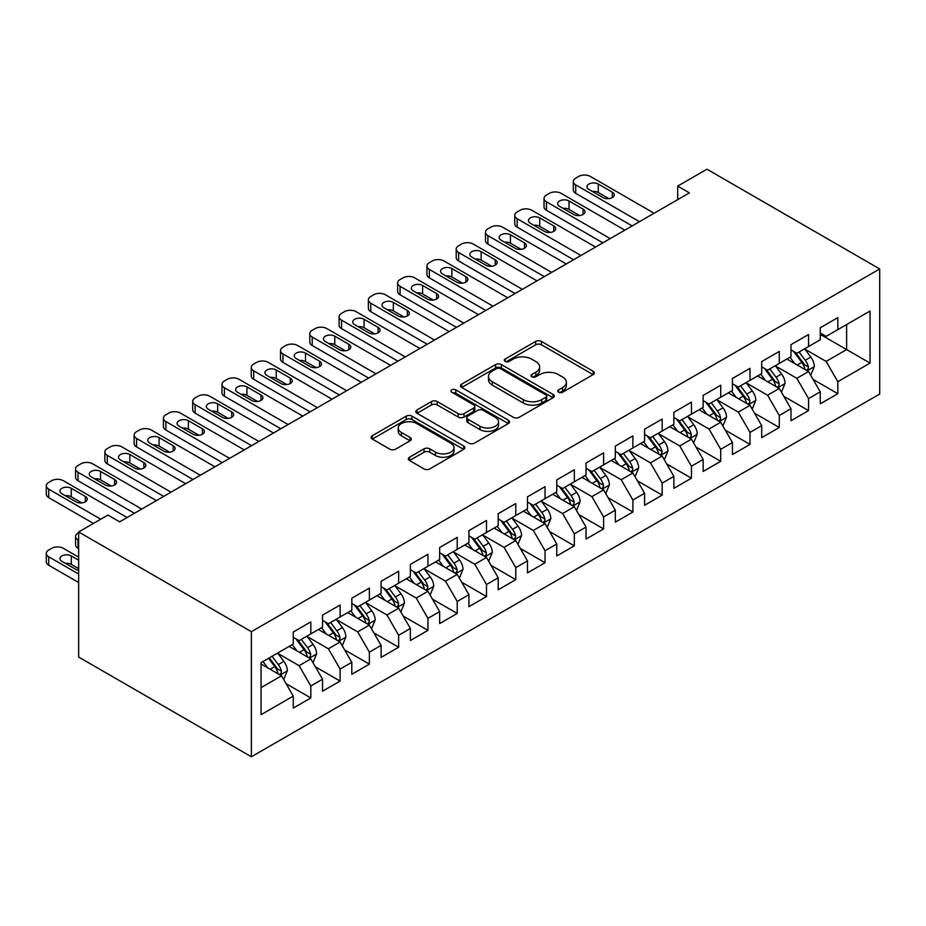 <?xml version="1.0" encoding="UTF-8"?>
<svg xmlns="http://www.w3.org/2000/svg" width="926" height="926" viewBox="0 0 926 926"><rect width="100%" height="100%" fill="white"/><g stroke="black" fill="none" stroke-linecap="round" stroke-linejoin="round"><path stroke-width="1.39" d="M558.598 392.219A2.847 1.644 0 0 0 562.626 392.219L593.161 374.59A4.063 2.35 0 0 0 594.353 372.935A4.063 2.35 0 0 0 593.161 371.28L541.432 341.405A4.063 2.35 0 0 0 535.679 341.405L505.145 359.033A2.847 1.644 0 0 0 504.311 360.202A2.847 1.644 0 0 0 505.145 361.36A2.847 1.644 0 0 0 509.173 361.36L513.12 359.08A13.01 7.512 0 0 1 531.512 359.08L535.83 361.568A13.01 7.512 0 0 1 539.638 366.881A13.01 7.512 0 0 1 535.83 372.183L531.871 374.463A2.847 1.644 0 0 0 531.038 375.632A2.847 1.644 0 0 0 531.871 376.789A2.847 1.644 0 0 0 535.899 376.789L539.846 374.509A13.01 7.512 0 0 1 558.239 374.509L562.557 376.998A13.01 7.512 0 0 1 566.365 382.311A13.01 7.512 0 0 1 562.557 387.612L558.598 389.904A2.847 1.644 0 0 0 557.765 391.061A2.847 1.644 0 0 0 558.598 392.219L558.598 389.904M409.524 457.224A4.063 2.35 0 0 0 408.331 458.879A4.063 2.35 0 0 0 409.524 460.535L424.027 468.915A4.063 2.35 0 0 0 429.78 468.915L463.695 449.341A4.063 2.35 0 0 0 464.887 447.686A4.063 2.35 0 0 0 463.695 446.019L411.966 416.156A4.063 2.35 0 0 0 406.213 416.156L372.298 435.729A4.063 2.35 0 0 0 371.118 437.396A4.063 2.35 0 0 0 372.298 439.051L389.834 449.179A4.063 2.35 0 0 0 395.576 449.179L410.091 440.799A4.063 2.35 0 0 0 411.283 439.132A4.063 2.35 0 0 0 410.091 437.477L401.398 432.454A10.869 6.274 0 0 1 398.215 428.02A10.869 6.274 0 0 1 404.928 422.221A10.869 6.274 0 0 1 416.781 423.576L450.835 443.241A10.869 6.274 0 0 1 454.018 447.686A10.869 6.274 0 0 1 447.304 453.485A10.869 6.274 0 0 1 435.451 452.12L429.78 448.844A4.063 2.35 0 0 0 424.027 448.844L409.524 457.224L409.524 460.535M78.652 531.964L251.386 631.694L251.386 756.785L78.652 657.055L78.652 531.964L107.925 515.064L119.639 521.824L689.395 192.874L677.682 186.114L677.682 199.646M677.682 186.114L706.955 169.215L879.7 268.945L251.386 631.694M513.409 417.313A4.063 2.35 0 0 0 519.162 417.313L553.065 397.74A4.063 2.35 0 0 0 554.257 396.085A4.063 2.35 0 0 0 553.065 394.418L501.336 364.555A4.063 2.35 0 0 0 495.595 364.555L461.68 384.128A4.063 2.35 0 0 0 460.488 385.795A4.063 2.35 0 0 0 461.68 387.45L513.409 417.313M452.907 392.832A2.847 1.644 0 0 1 455.789 393.237L455.789 389.858L508.374 420.219A4.063 2.35 0 0 1 509.566 421.886A4.063 2.35 0 0 1 508.374 423.541L474.471 443.114A4.063 2.35 0 0 1 468.718 443.114L416.989 413.251L416.989 409.929A4.063 2.35 0 0 0 415.797 411.595A4.063 2.35 0 0 0 416.989 413.251M416.989 409.929L431.504 401.56A4.063 2.35 0 0 1 437.257 401.56L458.231 413.667A4.063 2.35 0 0 0 463.984 413.667L473.603 408.111A4.063 2.35 0 0 0 474.795 406.445A4.063 2.35 0 0 0 473.603 404.789L451.761 392.184A2.847 1.644 0 0 1 450.927 391.015A2.847 1.644 0 0 1 452.687 389.499A2.847 1.644 0 0 1 455.789 389.858M251.386 756.785L879.7 394.036L879.7 268.945M820.262 334.367L846.619 349.577L846.619 324.563L870.035 311.032L837.833 329.633L837.833 317.63L820.262 327.769L820.262 339.773L808.548 346.532L808.548 334.529L790.989 344.669L790.989 356.672L779.275 363.432L779.275 351.44L761.704 361.58L761.704 373.583L750.002 380.343L750.002 368.34L732.431 378.479L732.431 390.483L720.717 397.242L720.717 385.239L703.158 395.39L703.158 407.382L691.444 414.154L691.444 402.15L673.873 412.29L673.873 424.293L662.159 431.053L662.159 419.05L644.6 429.189L644.6 441.193L632.886 447.952L632.886 435.949L615.315 446.1L615.315 458.092L603.602 464.864L603.602 452.86L586.042 463L586.042 475.003L574.328 481.763L574.328 469.76L556.757 479.899L556.757 491.903L545.055 498.663L545.055 486.659L527.484 496.811L527.484 508.814L515.77 515.574L515.77 503.57L498.2 513.71L498.2 525.713L486.497 532.473L486.497 520.47L468.926 530.61L468.926 542.613L457.212 549.373L457.212 537.381L439.653 547.521L439.653 559.524L427.939 566.284L427.939 554.28L410.368 564.42L410.368 576.423L398.655 583.183L398.655 571.18L381.095 581.32L381.095 593.323L369.381 600.083L369.381 588.091L351.811 598.231L351.811 610.234L340.097 616.994L340.097 604.991L322.537 615.13L322.537 627.133L310.823 633.893L310.823 621.89L293.253 632.041L293.253 644.033L261.051 662.634L261.051 714.698L293.253 696.097L281.55 675.818L261.051 663.988M870.035 311.032L870.035 363.096L837.833 381.697L826.119 361.406L804.891 349.148M813.097 379.417L837.833 393.7L837.833 381.697M837.833 393.7L820.262 403.84L820.262 391.837L808.548 398.597L796.846 378.317L775.618 366.059M783.813 396.316L808.548 410.6L808.548 398.597M808.548 410.6L790.989 420.74L790.989 408.736L779.275 415.496L767.561 395.217L746.333 382.959M754.54 413.216L779.275 427.499L779.275 415.496M779.275 427.499L761.704 437.651L761.704 425.647L750.002 432.407L738.288 412.116L717.06 399.87M725.255 430.127L750.002 444.411L750.002 432.407M750.002 444.411L732.431 454.55L732.431 442.547L720.717 449.307L709.003 429.027L687.787 416.769M695.982 447.026L720.717 461.31L720.717 449.307M720.717 461.31L703.158 471.45L703.158 459.446L691.444 466.218L679.73 445.927L658.502 433.669M666.697 463.926L691.444 478.21L691.444 466.218M691.444 478.21L673.873 488.361L673.873 476.358L662.159 483.117L650.457 462.826L629.229 450.58M637.424 480.837L662.159 495.121L662.159 483.117M662.159 495.121L644.6 505.26L644.6 493.257L632.886 500.017L621.172 479.737L599.944 467.48M608.15 497.737L632.886 512.02L632.886 500.017M632.886 512.02L615.315 522.16L615.315 510.157L603.602 516.928L591.899 496.637L570.671 484.379M578.866 514.636L603.602 528.92L603.602 516.928M603.602 528.92L586.042 539.071L586.042 527.068L574.328 533.827L562.614 513.536L541.386 501.29M549.593 531.547L574.328 545.831L574.328 533.827M574.328 545.831L556.757 555.97L556.757 543.967L545.055 550.727L533.341 530.448L512.113 518.19M520.308 548.447L545.055 562.73L545.055 550.727M545.055 562.73L527.484 572.87L527.484 560.867L515.77 567.638L504.057 547.347L482.828 535.089M491.035 565.358L515.77 579.641L515.77 567.638M515.77 579.641L498.2 589.781L498.2 577.778L486.497 584.538L474.783 564.258L453.555 552M461.75 582.257L486.497 596.541L486.497 584.538M486.497 596.541L468.926 606.68L468.926 594.677L457.212 601.437L445.499 581.158L424.282 568.9M432.477 599.157L457.212 613.44L457.212 601.437M457.212 613.44L439.653 623.58L439.653 611.588L427.939 618.348L416.225 598.057L394.997 585.799M403.192 616.068L427.939 630.351L427.939 618.348M427.939 630.351L410.368 640.491L410.368 628.488L398.655 635.248L386.952 614.968L365.724 602.71M373.919 632.967L398.655 647.251L398.655 635.248M398.655 647.251L381.095 657.391L381.095 645.387L369.381 652.147L357.668 631.868L336.439 619.61M344.646 649.867L369.381 664.15L369.381 652.147M369.381 664.15L351.811 674.302L351.811 662.298L340.097 669.058L328.394 648.767L307.166 636.521M315.361 666.778L340.097 681.061L340.097 669.058M340.097 681.061L322.537 691.201L322.537 679.198L310.823 685.958L299.11 665.678L277.881 653.42M286.088 683.677L310.823 697.961L310.823 685.958M310.823 697.961L293.253 708.101L293.253 696.097M293.253 637.273L299.11 640.653L310.823 633.893M261.051 687.648L281.55 675.818M322.537 620.374L328.394 623.754L340.097 616.994M299.11 665.678L310.823 658.918L289.155 646.406M322.537 679.198L310.823 658.918M351.811 603.474L357.668 606.854L369.381 600.083M328.394 648.767L340.097 642.007L318.44 629.506M351.811 662.298L340.097 642.007M381.095 586.563L386.952 589.943L398.655 583.183M357.668 631.868L369.381 625.108L347.713 612.595M381.095 645.387L369.381 625.108M410.368 569.664L416.225 573.044L427.939 566.284M386.952 614.968L398.655 608.197L376.998 595.696M410.368 628.488L398.655 608.197M439.653 552.753L445.499 556.144L457.212 549.373M416.225 598.057L427.939 591.297L406.271 578.785M439.653 611.588L427.939 591.297M468.926 535.853L474.783 539.233L486.497 532.473M445.499 581.158L457.212 574.398L435.544 561.885M468.926 594.677L457.212 574.398M498.2 518.954L504.057 522.333L515.77 515.574M474.783 564.258L486.497 557.487L464.829 544.986M498.2 577.778L486.497 557.487M527.484 502.042L533.341 505.422L545.055 498.663M504.057 547.347L515.77 540.587L494.102 528.075M527.484 560.867L515.77 540.587M556.757 485.143L562.614 488.523L574.328 481.763M533.341 530.448L545.055 523.688L523.387 511.175M556.757 543.967L545.055 523.688M586.042 468.243L591.899 471.623L603.602 464.864M562.614 513.536L574.328 506.777L552.66 494.276M586.042 527.068L574.328 506.777M615.315 451.332L621.172 454.712L632.886 447.952M591.899 496.637L603.602 489.877L581.945 477.365M615.315 510.157L603.602 489.877M644.6 434.433L650.457 437.813L662.159 431.053M621.172 479.737L632.886 472.978L611.218 460.465M644.6 493.257L632.886 472.978M673.873 417.533L679.73 420.913L691.444 414.154M650.457 462.826L662.159 456.067L640.491 443.566M673.873 476.358L662.159 456.067M703.158 400.622L709.003 404.002L720.717 397.242M679.73 445.927L691.444 439.167L669.776 426.655M703.158 459.446L691.444 439.167M732.431 383.723L738.288 387.103L750.002 380.343M709.003 429.027L720.717 422.268L699.049 409.755M732.431 442.547L720.717 422.268M761.704 366.823L767.561 370.203L779.275 363.432M738.288 412.116L750.002 405.356L728.334 392.855M761.704 425.647L750.002 405.356M790.989 349.912L796.846 353.292L808.548 346.532M767.561 395.217L779.275 388.457L757.607 375.944M790.989 408.736L779.275 388.457M820.262 333.013L826.119 336.393L837.833 329.633M796.846 378.317L808.548 371.546L786.892 359.045M820.262 391.837L808.548 371.546M826.119 361.406L846.619 349.577L870.035 363.096M559.732 392.624L562.557 391.004A13.01 7.512 0 0 0 566.365 385.691L566.365 382.311M539.638 366.881L539.638 370.261A13.01 7.512 0 0 1 535.83 375.562L533.006 377.195M593.103 374.625L541.432 344.785A4.063 2.35 0 0 0 535.679 344.785L506.279 361.765M553.019 397.775L501.336 367.935A4.063 2.35 0 0 0 495.595 367.935L461.738 387.485M545.889 397.242A2.847 1.644 0 0 0 546.722 396.085A2.847 1.644 0 0 0 545.889 394.916L500.48 368.698A2.847 1.644 0 0 0 496.452 368.698L492.285 371.106A13.01 7.512 0 0 0 488.477 376.419A13.01 7.512 0 0 0 492.285 381.732L523.329 399.65A13.01 7.512 0 0 0 541.722 399.65L545.889 397.242L545.889 400.622A2.847 1.644 0 0 0 546.722 399.465L546.722 396.085M488.477 376.419L488.477 379.799A13.01 7.512 0 0 0 492.285 385.112L492.285 381.732M545.889 400.622L541.722 403.03A13.01 7.512 0 0 1 523.329 403.03L492.285 385.112M417.047 413.285L431.504 404.94L431.504 401.56M474.795 406.445L474.795 409.836A4.063 2.35 0 0 1 473.603 411.491L463.984 417.047A4.063 2.35 0 0 1 458.231 417.047L437.257 404.94A4.063 2.35 0 0 0 431.504 404.94M455.789 393.237L508.328 423.576M480.004 426.238A10.869 6.274 0 0 0 491.845 427.592A10.869 6.274 0 0 0 498.558 421.793A10.869 6.274 0 0 0 495.375 417.36L483.372 410.426A4.063 2.35 0 0 0 477.631 410.426L468 415.994A4.063 2.35 0 0 0 466.808 417.649A4.063 2.35 0 0 0 468 419.304L480.004 426.238L480.004 429.618A10.869 6.274 0 0 0 491.845 430.972A10.869 6.274 0 0 0 498.558 425.173L498.558 421.793M466.808 417.649L466.808 421.029A4.063 2.35 0 0 0 468 422.684L468 419.304M480.004 429.618L468 422.684M454.018 447.686L454.018 451.066A10.869 6.274 0 0 1 447.304 456.865A10.869 6.274 0 0 1 435.451 455.499L429.78 452.224A4.063 2.35 0 0 0 424.027 452.224L409.57 460.569M398.215 428.02L398.215 431.4A10.869 6.274 0 0 0 401.398 435.833L401.398 432.454M410.044 440.822L401.398 435.833M463.637 449.376L411.966 419.536A4.063 2.35 0 0 0 406.213 419.536L372.356 439.086M810.725 375.308L814.348 366.441A10.973 6.332 -120 0 0 810.852 357.1L804.625 348.801M794.716 363.559L789.994 357.251M787.783 359.554L787.239 358.837M806.488 370.354L808.19 368.826L808.421 366.916A10.973 6.332 -120 0 0 805.284 360.318L799.069 352.007M795.515 352.528L803.201 362.784A5.591 3.229 60 0 1 804.208 364.485L808.421 366.916M793.582 351.417L801.777 362.344A10.973 6.332 60 0 1 804.914 368.942L805.134 369.578M639.472 221.696L575.729 184.899A8.276 4.78 -0 0 1 573.31 181.519A8.276 4.78 -0 0 1 575.729 178.139L578.657 176.449A8.276 4.78 -0 0 1 590.371 176.449L654.115 213.246M573.31 181.519L573.31 189.969A8.276 4.78 180 0 0 575.729 193.349L632.157 225.921M588.913 189.46A6.621 3.82 180 0 1 586.968 186.763A6.621 3.82 180 0 1 591.054 183.232A6.621 3.82 180 0 1 598.277 184.054L612.329 192.168A6.621 3.82 180 0 1 614.274 194.877A6.621 3.82 180 0 1 610.188 198.407A6.621 3.82 180 0 1 602.965 197.574L588.913 189.46M592.351 191.451A6.621 3.82 180 0 1 598.277 192.504L608.88 198.627M781.44 392.207L785.074 383.352A10.973 6.332 -120 0 0 781.567 374.011L775.351 365.701M765.443 380.47L760.709 374.15M758.498 376.465L757.966 375.748M777.203 387.265L778.905 385.737L779.148 383.815A10.973 6.332 -120 0 0 776.011 377.218L769.784 368.918M766.242 369.428L773.916 379.683A5.591 3.229 60 0 1 774.935 381.385L779.148 383.815M764.309 368.316L772.492 379.243A10.973 6.332 60 0 1 775.629 385.841L775.861 386.478M752.167 409.107L755.79 400.252A10.973 6.332 -120 0 0 752.294 390.911L746.067 382.612M736.158 397.37L731.436 391.061M729.225 393.365L728.681 392.647M747.93 404.164L749.632 402.636L749.875 400.726A10.973 6.332 -120 0 0 746.726 394.117L740.511 385.818M736.957 386.339L744.643 396.594A5.591 3.229 60 0 1 745.662 398.284L749.875 400.726M735.024 385.228L743.219 396.154A10.973 6.332 60 0 1 746.356 402.752L746.576 403.389M610.199 238.607L546.456 201.81A8.276 4.78 -0 0 1 544.025 198.419A8.276 4.78 -0 0 1 546.456 195.039L549.384 193.349A8.276 4.78 -0 0 1 561.098 193.349L624.83 230.157M544.025 198.419L544.025 206.88A8.276 4.78 180 0 0 546.456 210.26L602.872 242.832M559.628 206.371A6.621 3.82 180 0 1 557.695 203.662A6.621 3.82 180 0 1 561.781 200.132A6.621 3.82 180 0 1 569.004 200.965L583.056 209.068A6.621 3.82 180 0 1 584.989 211.776A6.621 3.82 180 0 1 580.903 215.307A6.621 3.82 180 0 1 573.68 214.485L559.628 206.371M563.077 208.362A6.621 3.82 180 0 1 569.004 209.415L579.607 215.538M580.915 255.507L517.183 218.71A8.276 4.78 -0 0 1 514.752 215.33A8.276 4.78 -0 0 1 517.183 211.95L520.099 210.26A8.276 4.78 -0 0 1 531.813 210.26L595.557 247.057M514.752 215.33L514.752 223.779A8.276 4.78 180 0 0 517.183 227.159L573.599 259.731M530.355 223.27A6.621 3.82 180 0 1 528.41 220.573A6.621 3.82 180 0 1 532.496 217.031A6.621 3.82 180 0 1 539.719 217.865L553.771 225.979A6.621 3.82 180 0 1 555.716 228.676A6.621 3.82 180 0 1 551.63 232.218A6.621 3.82 180 0 1 544.407 231.384L530.355 223.27M533.804 225.261A6.621 3.82 180 0 1 539.719 226.314L550.333 232.438M722.882 426.018L726.516 417.151A10.973 6.332 -120 0 0 723.009 407.81L716.793 399.511M706.885 414.269L702.151 407.961M699.94 410.264L699.408 409.547M718.657 421.064L720.347 419.536L720.59 417.626A10.973 6.332 -120 0 0 717.453 411.028L711.226 402.717M707.684 403.238L715.358 413.494A5.591 3.229 60 0 1 716.377 415.195L720.59 417.626M705.751 402.127L713.934 413.054A10.973 6.332 60 0 1 717.083 419.652L717.303 420.288M693.609 442.917L697.232 434.062A10.973 6.332 -120 0 0 693.736 424.721L687.52 416.411M677.601 431.18L672.878 424.872M670.667 427.175L670.123 426.458M689.372 437.975L691.074 436.447L691.317 434.525A10.973 6.332 -120 0 0 688.168 427.928L681.953 419.628M678.399 420.149L686.085 430.393A5.591 3.229 60 0 1 687.104 432.095L691.317 434.525M676.478 419.027L684.661 429.953A10.973 6.332 60 0 1 687.798 436.551L688.018 437.188M551.641 272.406L487.898 235.609A8.276 4.78 -0 0 1 485.479 232.229A8.276 4.78 -0 0 1 487.898 228.849L490.826 227.159A8.276 4.78 -0 0 1 502.54 227.159L566.272 263.956M485.479 232.229L485.479 240.679A8.276 4.78 180 0 0 487.898 244.059L544.314 276.642M501.07 240.181A6.621 3.82 180 0 1 499.137 237.473A6.621 3.82 180 0 1 503.223 233.942A6.621 3.82 180 0 1 510.446 234.764L524.498 242.878A6.621 3.82 180 0 1 526.443 245.587A6.621 3.82 180 0 1 522.345 249.117A6.621 3.82 180 0 1 515.122 248.295L501.07 240.181M504.52 242.161A6.621 3.82 180 0 1 510.446 243.214L521.049 249.337M522.357 289.317L458.625 252.52A8.276 4.78 -0 0 1 456.194 249.14A8.276 4.78 -0 0 1 458.625 245.749L461.553 244.059A8.276 4.78 -0 0 1 473.255 244.059L536.999 280.867M456.194 249.14L456.194 257.59A8.276 4.78 180 0 0 458.625 260.97L515.041 293.542M471.797 257.081A6.621 3.82 180 0 1 469.852 254.372A6.621 3.82 180 0 1 473.95 250.842A6.621 3.82 180 0 1 481.161 251.675L495.213 259.789A6.621 3.82 180 0 1 497.158 262.486A6.621 3.82 180 0 1 493.072 266.017A6.621 3.82 180 0 1 485.849 265.195L471.797 257.081M475.246 259.072A6.621 3.82 180 0 1 481.161 260.125L491.775 266.248M664.324 459.817L667.959 450.962A10.973 6.332 -120 0 0 664.463 441.621L658.236 433.322M648.327 448.08L643.593 441.771M641.382 444.075L640.85 443.357M660.099 454.874L661.801 453.346L662.032 451.437A10.973 6.332 -120 0 0 658.895 444.827L652.68 436.528M649.126 437.049L656.812 447.304A5.591 3.229 60 0 1 657.819 448.994L662.032 451.437M647.193 435.938L655.377 446.864A10.973 6.332 60 0 1 658.525 453.462L658.745 454.099M493.083 306.217L429.34 269.42A8.276 4.78 -0 0 1 426.921 266.04A8.276 4.78 -0 0 1 429.34 262.66L432.268 260.97A8.276 4.78 -0 0 1 443.982 260.97L507.714 297.767M426.921 266.04L426.921 274.49A8.276 4.78 180 0 0 429.34 277.869L485.756 310.441M442.512 273.98A6.621 3.82 180 0 1 440.579 271.283A6.621 3.82 180 0 1 444.665 267.741A6.621 3.82 180 0 1 451.888 268.575L465.94 276.689A6.621 3.82 180 0 1 467.885 279.397A6.621 3.82 180 0 1 463.787 282.928A6.621 3.82 180 0 1 456.576 282.094L442.512 273.98M445.962 275.971A6.621 3.82 180 0 1 451.888 277.024L462.491 283.148M635.051 476.728L638.685 467.873A10.973 6.332 -120 0 0 635.178 458.52L628.962 450.221M619.043 464.979L614.32 458.671M612.109 460.974L611.577 460.257M630.814 471.774L632.516 470.246L632.759 468.336A10.973 6.332 -120 0 0 629.611 461.738L623.395 453.439M619.841 453.948L627.527 464.204A5.591 3.229 60 0 1 628.546 465.905L632.759 468.336M617.92 452.837L626.103 463.764A10.973 6.332 60 0 1 629.24 470.362L629.46 470.998M463.799 323.116L400.067 286.319A8.276 4.78 -0 0 1 397.636 282.939A8.276 4.78 -0 0 1 400.067 279.559L402.995 277.869A8.276 4.78 -0 0 1 414.698 277.869L478.441 314.666M397.636 282.939L397.636 291.389A8.276 4.78 180 0 0 400.067 294.769L456.483 327.353M413.239 290.891A6.621 3.82 180 0 1 411.294 288.183A6.621 3.82 180 0 1 415.392 284.652A6.621 3.82 180 0 1 422.603 285.474L436.667 293.588A6.621 3.82 180 0 1 438.6 296.297A6.621 3.82 180 0 1 434.514 299.827A6.621 3.82 180 0 1 427.291 299.005L413.239 290.891M416.688 292.882A6.621 3.82 180 0 1 422.603 293.924L433.218 300.059M605.778 493.627L609.401 484.773A10.973 6.332 -120 0 0 605.905 475.432L599.678 467.121M589.769 481.89L585.047 475.582M582.836 477.885L582.292 477.168M601.541 488.685L603.243 487.157L603.474 485.236A10.973 6.332 -120 0 0 600.337 478.638L594.122 470.339M590.568 470.859L598.254 481.115A5.591 3.229 60 0 1 599.261 482.805L603.474 485.236M588.635 469.737L596.83 480.663A10.973 6.332 60 0 1 599.967 487.273L600.187 487.898M576.493 510.539L580.127 501.672A10.973 6.332 -120 0 0 576.62 492.331L570.404 484.032M560.496 498.79L555.762 492.482M553.551 494.785L553.019 494.067M572.256 505.584L573.958 504.057L574.201 502.147A10.973 6.332 -120 0 0 571.064 495.549L564.837 487.238M561.295 487.759L568.969 498.014A5.591 3.229 60 0 1 569.988 499.716L574.201 502.147M559.362 486.648L567.545 497.575A10.973 6.332 60 0 1 570.682 504.172L570.914 504.809M547.22 527.438L550.843 518.583A10.973 6.332 -120 0 0 547.347 509.231L541.12 500.931M531.211 515.701L526.489 509.381M524.278 511.684L523.734 510.967M542.983 522.495L544.685 520.956L544.928 519.046A10.973 6.332 -120 0 0 541.779 512.448L535.564 504.149M532.01 504.658L539.696 514.914A5.591 3.229 60 0 1 540.715 516.615L544.928 519.046M530.077 503.547L538.272 514.474A10.973 6.332 60 0 1 541.409 521.072L541.629 521.708M517.935 544.338L521.57 535.483A10.973 6.332 -120 0 0 518.062 526.142L511.846 517.831M501.938 532.6L497.204 526.292M494.993 528.596L494.461 527.878M513.698 539.395L515.4 537.867L515.643 535.946A10.973 6.332 -120 0 0 512.506 529.348L506.279 521.049M502.737 521.57L510.411 531.825A5.591 3.229 60 0 1 511.43 533.515L515.643 535.946M500.804 520.447L508.987 531.374A10.973 6.332 60 0 1 512.136 537.983L512.356 538.619M488.662 561.249L492.285 552.382A10.973 6.332 -120 0 0 488.789 543.041L482.573 534.742M472.654 549.5L467.931 543.192M465.72 545.495L465.176 544.777M484.425 556.294L486.127 554.767L486.37 552.857A10.973 6.332 -120 0 0 483.222 546.259L477.006 537.948M473.452 538.469L481.138 548.724A5.591 3.229 60 0 1 482.157 550.426L486.37 552.857M471.531 537.358L479.714 548.285A10.973 6.332 60 0 1 482.851 554.882L483.071 555.519M459.377 578.148L463.012 569.293A10.973 6.332 -120 0 0 459.504 559.941L453.289 551.641M443.38 566.411L438.646 560.091M436.435 562.406L435.903 561.677M455.152 573.206L456.842 571.666L457.085 569.756A10.973 6.332 -120 0 0 453.948 563.158L447.733 554.859M444.179 555.369L451.853 565.624A5.591 3.229 60 0 1 452.872 567.325L457.085 569.756M442.246 554.257L450.43 565.184A10.973 6.332 60 0 1 453.578 571.782L453.798 572.418M430.104 595.048L433.738 586.193A10.973 6.332 -120 0 0 430.231 576.852L424.015 568.552M414.096 583.311L409.373 577.002M407.162 579.306L406.618 578.588M425.867 590.105L427.569 588.577L427.812 586.656A10.973 6.332 -120 0 0 424.664 580.058L418.448 571.759M414.894 572.28L422.58 582.535A5.591 3.229 60 0 1 423.599 584.225L427.812 586.656M412.973 571.157L421.156 582.095A10.973 6.332 60 0 1 424.293 588.693L424.513 589.33M434.525 340.027L370.782 303.23A8.276 4.78 -0 0 1 368.363 299.85A8.276 4.78 -0 0 1 370.782 296.47L373.71 294.769A8.276 4.78 -0 0 1 385.424 294.769L449.168 331.577M368.363 299.85L368.363 308.3A8.276 4.78 180 0 0 370.782 311.68L427.21 344.252M383.966 307.791A6.621 3.82 180 0 1 382.021 305.082A6.621 3.82 180 0 1 386.107 301.552A6.621 3.82 180 0 1 393.33 302.385L407.382 310.499A6.621 3.82 180 0 1 409.327 313.196A6.621 3.82 180 0 1 405.229 316.738A6.621 3.82 180 0 1 398.018 315.905L383.966 307.791M387.404 309.782A6.621 3.82 180 0 1 393.33 310.835L403.933 316.958M405.241 356.927L341.509 320.13A8.276 4.78 -0 0 1 339.078 316.75A8.276 4.78 -0 0 1 341.509 313.37L344.437 311.68A8.276 4.78 -0 0 1 356.151 311.68L419.883 348.477M339.078 316.75L339.078 325.2A8.276 4.78 180 0 0 341.509 328.58L397.925 361.152M354.681 324.69A6.621 3.82 180 0 1 352.748 321.993A6.621 3.82 180 0 1 356.834 318.451A6.621 3.82 180 0 1 364.057 319.285L378.109 327.399A6.621 3.82 180 0 1 380.042 330.107A6.621 3.82 180 0 1 375.956 333.638A6.621 3.82 180 0 1 368.733 332.804L354.681 324.69M358.13 326.681A6.621 3.82 180 0 1 364.057 327.735L374.66 333.858M375.968 373.838L312.224 337.029A8.276 4.78 -0 0 1 309.805 333.649A8.276 4.78 -0 0 1 312.224 330.269L315.153 328.58A8.276 4.78 -0 0 1 326.866 328.58L390.61 365.376M309.805 333.649L309.805 342.099A8.276 4.78 180 0 0 312.224 345.491L368.652 378.063M325.408 341.601A6.621 3.82 180 0 1 323.463 338.893A6.621 3.82 180 0 1 327.549 335.362A6.621 3.82 180 0 1 334.772 336.184L348.824 344.298A6.621 3.82 180 0 1 350.769 347.007A6.621 3.82 180 0 1 346.683 350.537A6.621 3.82 180 0 1 339.46 349.715L325.408 341.601M328.846 343.592A6.621 3.82 180 0 1 334.772 344.646L345.386 350.769M346.694 390.737L282.951 353.94A8.276 4.78 -0 0 1 280.52 350.56A8.276 4.78 -0 0 1 282.951 347.181L285.879 345.491A8.276 4.78 -0 0 1 297.593 345.491L361.325 382.288M280.52 350.56L280.52 359.01A8.276 4.78 180 0 0 282.951 362.39L339.367 394.962M296.123 358.501A6.621 3.82 180 0 1 294.19 355.792A6.621 3.82 180 0 1 298.276 352.262A6.621 3.82 180 0 1 305.499 353.095L319.551 361.209A6.621 3.82 180 0 1 321.484 363.906A6.621 3.82 180 0 1 317.398 367.448A6.621 3.82 180 0 1 310.175 366.615L296.123 358.501M299.573 360.492A6.621 3.82 180 0 1 305.499 361.545L316.102 367.668M317.41 407.637L253.678 370.84A8.276 4.78 -0 0 1 251.247 367.46A8.276 4.78 -0 0 1 253.678 364.08L256.606 362.39A8.276 4.78 -0 0 1 268.308 362.39L332.052 399.187M251.247 367.46L251.247 375.91A8.276 4.78 180 0 0 253.678 379.29L310.094 411.862M266.85 375.4A6.621 3.82 180 0 1 264.905 372.703A6.621 3.82 180 0 1 269.003 369.161A6.621 3.82 180 0 1 276.214 369.995L290.266 378.109A6.621 3.82 180 0 1 292.211 380.817A6.621 3.82 180 0 1 288.125 384.348A6.621 3.82 180 0 1 280.902 383.514L266.85 375.4M270.299 377.391A6.621 3.82 180 0 1 276.214 378.445L286.829 384.568M288.136 424.548L224.393 387.739A8.276 4.78 -0 0 1 221.974 384.359A8.276 4.78 -0 0 1 224.393 380.98L227.321 379.29A8.276 4.78 -0 0 1 239.035 379.29L302.767 416.087M221.974 384.359L221.974 392.821A8.276 4.78 180 0 0 224.393 396.201L280.81 428.773M237.565 392.311A6.621 3.82 180 0 1 235.632 389.603A6.621 3.82 180 0 1 239.718 386.073A6.621 3.82 180 0 1 246.941 386.894L260.993 395.008A6.621 3.82 180 0 1 262.938 397.717A6.621 3.82 180 0 1 258.84 401.247A6.621 3.82 180 0 1 251.629 400.426L237.565 392.311M241.015 394.302A6.621 3.82 180 0 1 246.941 395.356L257.544 401.479M258.852 441.447L195.12 404.65A8.276 4.78 -0 0 1 192.689 401.271A8.276 4.78 -0 0 1 195.12 397.891L198.048 396.201A8.276 4.78 -0 0 1 209.751 396.201L273.494 432.998M192.689 401.271L192.689 409.72A8.276 4.78 180 0 0 195.12 413.1L251.536 445.672M208.292 409.211A6.621 3.82 180 0 1 206.348 406.502A6.621 3.82 180 0 1 210.445 402.972A6.621 3.82 180 0 1 217.656 403.805L231.72 411.92A6.621 3.82 180 0 1 233.653 414.616A6.621 3.82 180 0 1 229.567 418.158A6.621 3.82 180 0 1 222.344 417.325L208.292 409.211M211.741 411.202A6.621 3.82 180 0 1 217.656 412.255L228.271 418.378M400.831 611.959L404.454 603.092A10.973 6.332 -120 0 0 400.958 593.751L394.731 585.452M384.822 600.21L380.1 593.902M377.889 596.205L377.345 595.487M396.594 607.005L398.296 605.477L398.527 603.567A10.973 6.332 -120 0 0 395.39 596.969L389.175 588.658M385.621 589.179L393.307 599.435A5.591 3.229 60 0 1 394.314 601.136L398.527 603.567M383.688 588.068L391.872 598.995A10.973 6.332 60 0 1 395.02 605.592L395.24 606.229M229.579 458.347L165.835 421.55A8.276 4.78 -0 0 1 163.416 418.17A8.276 4.78 -0 0 1 165.835 414.79L168.764 413.1A8.276 4.78 -0 0 1 180.477 413.1L244.221 449.897M163.416 418.17L163.416 426.62A8.276 4.78 180 0 0 165.835 430L222.252 462.572M179.019 426.11A6.621 3.82 180 0 1 177.074 423.413A6.621 3.82 180 0 1 181.16 419.883A6.621 3.82 180 0 1 188.383 420.705L202.435 428.819A6.621 3.82 180 0 1 204.38 431.528A6.621 3.82 180 0 1 200.282 435.058A6.621 3.82 180 0 1 193.071 434.225L179.019 426.11M182.457 428.101A6.621 3.82 180 0 1 188.383 429.155L198.986 435.278M371.546 628.858L375.18 620.003A10.973 6.332 -120 0 0 371.673 610.662L365.457 602.351M355.549 617.121L350.815 610.801M348.604 613.116L348.072 612.399M367.309 623.916L369.011 622.388L369.254 620.466A10.973 6.332 -120 0 0 366.117 613.869L359.89 605.569M356.348 606.079L364.022 616.334A5.591 3.229 60 0 1 365.041 618.036L369.254 620.466M354.415 604.967L362.598 615.894A10.973 6.332 60 0 1 365.735 622.492L365.967 623.129M200.294 475.258L136.562 438.461A8.276 4.78 -0 0 1 134.131 435.07A8.276 4.78 -0 0 1 136.562 431.69L139.49 430A8.276 4.78 -0 0 1 151.204 430L214.936 466.808M134.131 435.07L134.131 443.531A8.276 4.78 180 0 0 136.562 446.911L192.978 479.483M149.734 443.022A6.621 3.82 180 0 1 147.79 440.313A6.621 3.82 180 0 1 151.887 436.783A6.621 3.82 180 0 1 159.11 437.604L173.162 445.719A6.621 3.82 180 0 1 175.095 448.427A6.621 3.82 180 0 1 171.009 451.957A6.621 3.82 180 0 1 163.786 451.136L149.734 443.022M153.184 445.012A6.621 3.82 180 0 1 159.11 446.066L169.713 452.189M342.273 645.758L345.896 636.903A10.973 6.332 -120 0 0 342.4 627.562L336.173 619.262M326.265 634.021L321.542 627.712M319.331 630.016L318.787 629.298M338.036 640.815L339.738 639.287L339.969 637.377A10.973 6.332 -120 0 0 336.832 630.768L330.617 622.469M327.063 622.99L334.749 633.245A5.591 3.229 60 0 1 335.756 634.935L339.969 637.377M325.13 621.878L333.325 632.805A10.973 6.332 60 0 1 336.462 639.403L336.682 640.04M171.021 492.157L107.277 455.36A8.276 4.78 -0 0 1 104.858 451.981A8.276 4.78 -0 0 1 107.277 448.601L110.206 446.911A8.276 4.78 -0 0 1 121.919 446.911L185.663 483.708M104.858 451.981L104.858 460.43A8.276 4.78 180 0 0 107.277 463.81L163.705 496.382M120.461 459.921A6.621 3.82 180 0 1 118.516 457.224A6.621 3.82 180 0 1 122.602 453.682A6.621 3.82 180 0 1 129.825 454.516L143.877 462.63A6.621 3.82 180 0 1 145.822 465.327A6.621 3.82 180 0 1 141.736 468.869A6.621 3.82 180 0 1 134.513 468.035L120.461 459.921M123.899 461.912A6.621 3.82 180 0 1 129.825 462.965L140.428 469.088M312.988 662.669L316.623 653.802A10.973 6.332 -120 0 0 313.115 644.461L306.9 636.162M296.991 650.92L292.257 644.612M78.652 540.252L78.004 539.881L78.004 548.331A8.276 4.78 180 0 1 75.573 544.951L75.573 536.501A8.276 4.78 0 0 0 78.004 539.881M78.652 548.701L78.004 548.331M290.046 646.915L289.514 646.198M308.752 657.715L310.453 656.187L310.696 654.277A10.973 6.332 -120 0 0 307.559 647.679L301.332 639.368M297.79 639.889L305.464 650.145A5.591 3.229 60 0 1 306.483 651.846L310.696 654.277M295.857 638.778L304.041 649.705A10.973 6.332 60 0 1 307.177 656.303L307.409 656.939M78.652 532.739L78.004 533.121A8.276 4.78 0 0 0 75.573 536.501M141.747 509.057L78.004 472.26A8.276 4.78 -0 0 1 75.573 468.88A8.276 4.78 -0 0 1 78.004 465.5L80.932 463.81A8.276 4.78 -0 0 1 92.646 463.81L156.378 500.607M75.573 468.88L75.573 477.33A8.276 4.78 180 0 0 78.004 480.71L134.42 513.293M91.176 476.832A6.621 3.82 180 0 1 89.243 474.124A6.621 3.82 180 0 1 93.329 470.593A6.621 3.82 180 0 1 100.552 471.415L114.604 479.529A6.621 3.82 180 0 1 116.537 482.238A6.621 3.82 180 0 1 112.451 485.768A6.621 3.82 180 0 1 105.228 484.935L91.176 476.832M94.626 478.811A6.621 3.82 180 0 1 100.552 479.865L111.155 485.988M283.715 679.568L287.338 670.713A10.973 6.332 -120 0 0 283.842 661.372L277.615 653.062M78.652 574.062L48.731 556.781A8.276 4.78 0 0 1 46.3 553.401A8.276 4.78 0 0 1 48.731 550.021L51.648 548.331A8.276 4.78 0 0 1 63.362 548.331L78.652 557.151M267.707 667.831L262.984 661.523M78.652 582.512L48.731 565.23A8.276 4.78 180 0 1 46.3 561.851L46.3 553.401M78.652 568.645L71.267 564.385A6.621 3.82 0 0 0 65.352 563.332M279.478 674.626L281.18 673.098L281.423 671.176A10.973 6.332 -120 0 0 278.275 664.579L272.059 656.279M269.304 657.865L276.191 667.044A5.591 3.229 60 0 1 277.21 668.746L281.423 671.176M268.54 658.305L274.767 666.604A10.973 6.332 60 0 1 277.904 673.202L278.124 673.839M78.652 560.195L71.267 555.936A6.621 3.82 0 0 0 64.044 555.102A6.621 3.82 0 0 0 59.958 558.644A6.621 3.82 0 0 0 61.903 561.341L75.955 569.455A6.621 3.82 0 0 0 78.652 570.404M100.749 519.208L48.731 489.171A8.276 4.78 -0 0 1 46.3 485.791A8.276 4.78 -0 0 1 48.731 482.4L51.648 480.71A8.276 4.78 -0 0 1 63.362 480.71L127.105 517.518M46.3 485.791L46.3 494.241A8.276 4.78 180 0 0 48.731 497.621L93.433 523.433M61.903 493.732A6.621 3.82 180 0 1 59.958 491.023A6.621 3.82 180 0 1 64.044 487.493A6.621 3.82 180 0 1 71.267 488.326L85.319 496.44A6.621 3.82 180 0 1 87.264 499.137A6.621 3.82 180 0 1 83.178 502.668A6.621 3.82 180 0 1 75.955 501.846L61.903 493.732M65.352 495.723A6.621 3.82 180 0 1 71.267 496.776L81.882 502.899M562.557 391.004L562.557 387.612M531.871 376.789L531.871 374.463M535.83 375.562L535.83 372.183M505.145 361.36L505.145 359.033M535.679 344.785L535.679 341.405M541.432 344.785L541.432 341.405M593.161 374.59L593.161 371.28M461.68 387.45L461.68 384.128M495.595 367.935L495.595 364.555M501.336 367.935L501.336 364.555M553.065 397.74L553.065 394.418M523.329 403.03L523.329 399.65M541.722 403.03L541.722 399.65M437.257 404.94L437.257 401.56M458.231 417.047L458.231 413.667M463.984 417.047L463.984 413.667M473.603 411.491L473.603 408.111M508.374 423.541L508.374 420.219M424.027 452.224L424.027 448.844M429.78 452.224L429.78 448.844M435.451 455.499L435.451 452.12M410.091 440.799L410.091 437.477M372.298 439.051L372.298 435.729M406.213 419.536L406.213 416.156M411.966 419.536L411.966 416.156M463.695 449.341L463.695 446.019M807.183 370.759L814.278 366.661M805.284 360.318L810.852 357.1M797.193 364.994L801.777 362.344M575.729 193.349L575.729 184.899M598.277 184.054L598.277 192.504M612.329 192.168L612.329 197.574M777.898 387.658L785.005 383.561M776.011 377.218L781.567 374.011M767.909 381.894L772.492 379.243M748.625 404.569L755.72 400.46M746.726 394.117L752.294 390.911M738.635 398.793L743.219 396.154M546.456 210.26L546.456 201.81M569.004 200.965L569.004 209.415M583.056 209.068L583.056 214.485M517.183 227.159L517.183 218.71M539.719 217.865L539.719 226.314M553.771 225.979L553.771 231.384M719.34 421.469L726.447 417.371M717.453 411.028L723.009 407.81M709.351 415.705L713.934 413.054M690.067 438.368L697.162 434.271M688.168 427.928L693.736 424.721M680.078 432.604L684.661 429.953M487.898 244.059L487.898 235.609M510.446 234.764L510.446 243.214M524.498 242.878L524.498 248.295M458.625 260.97L458.625 252.52M481.161 251.675L481.161 260.125M495.213 259.789L495.213 265.195M660.782 455.279L667.889 451.182M658.895 444.827L664.463 441.621M650.793 449.504L655.377 446.864M429.34 277.869L429.34 269.42M451.888 268.575L451.888 277.024M465.94 276.689L465.94 282.094M631.509 472.179L638.604 468.081M629.611 461.738L635.178 458.52M621.52 466.415L626.103 463.764M400.067 294.769L400.067 286.319M422.603 285.474L422.603 293.924M436.667 293.588L436.667 299.005M602.236 489.078L609.331 484.981M600.337 478.638L605.905 475.432M592.235 483.314L596.83 480.663M572.951 505.99L580.046 501.892M571.064 495.549L576.62 492.331M562.962 500.214L567.545 497.575M543.678 522.889L550.773 518.791M541.779 512.448L547.347 509.231M533.689 517.125L538.272 514.474M514.393 539.789L521.5 535.691M512.506 529.348L518.062 526.142M504.404 534.024L508.987 531.374M485.12 556.7L492.215 552.602M483.222 546.259L488.789 543.041M475.131 550.924L479.714 548.285M455.835 573.599L462.942 569.502M453.948 563.158L459.504 559.941M445.846 567.835L450.43 565.184M426.562 590.499L433.657 586.401M424.664 580.058L430.231 576.852M416.573 584.734L421.156 582.095M370.782 311.68L370.782 303.23M393.33 302.385L393.33 310.835M407.382 310.499L407.382 315.905M341.509 328.58L341.509 320.13M364.057 319.285L364.057 327.735M378.109 327.399L378.109 332.804M312.224 345.491L312.224 337.029M334.772 336.184L334.772 344.646M348.824 344.298L348.824 349.715M282.951 362.39L282.951 353.94M305.499 353.095L305.499 361.545M319.551 361.209L319.551 366.615M253.678 379.29L253.678 370.84M276.214 369.995L276.214 378.445M290.266 378.109L290.266 383.514M224.393 396.201L224.393 387.739M246.941 386.894L246.941 395.356M260.993 395.008L260.993 400.426M195.12 413.1L195.12 404.65M217.656 403.805L217.656 412.255M231.72 411.92L231.72 417.325M397.277 607.41L404.384 603.312M395.39 596.969L400.958 593.751M387.288 601.645L391.872 598.995M165.835 430L165.835 421.55M188.383 420.705L188.383 429.155M202.435 428.819L202.435 434.225M368.004 624.309L375.099 620.212M366.117 613.869L371.673 610.662M358.015 618.545L362.598 615.894M136.562 446.911L136.562 438.461M159.11 437.604L159.11 446.066M173.162 445.719L173.162 451.136M338.731 641.22L345.826 637.111M336.832 630.768L342.4 627.562M328.742 635.444L333.325 632.805M107.277 463.81L107.277 455.36M129.825 454.516L129.825 462.965M143.877 462.63L143.877 468.035M309.446 658.12L316.553 654.022M307.559 647.679L313.115 644.461M299.457 652.355L304.041 649.705M78.004 480.71L78.004 472.26M100.552 471.415L100.552 479.865M114.604 479.529L114.604 484.935M48.731 556.781L48.731 565.23M280.173 675.019L287.268 670.922M278.275 664.579L283.842 661.372M270.184 669.255L274.767 666.604M71.267 564.385L71.267 555.936M48.731 497.621L48.731 489.171M71.267 488.326L71.267 496.776M85.319 496.44L85.319 501.846"/></g></svg>

